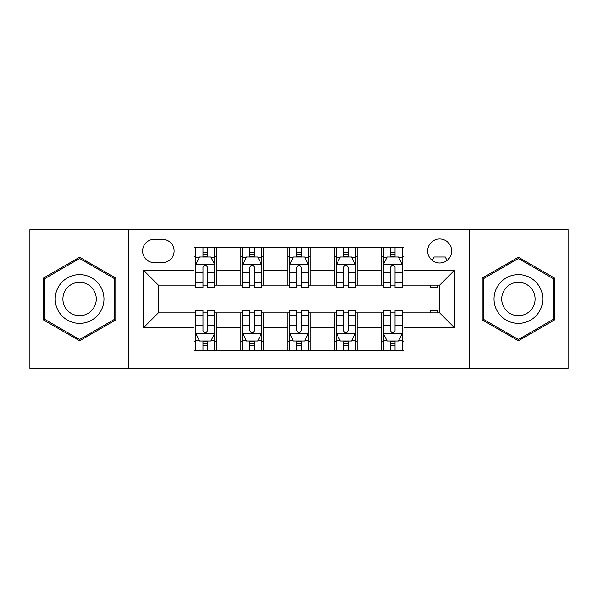 <?xml version="1.0" encoding="UTF-8"?>
<svg xmlns="http://www.w3.org/2000/svg" width="598" height="598" viewBox="0 0 598 598"><rect width="100%" height="100%" fill="white"/><g stroke="black" fill="none" stroke-linecap="round" stroke-linejoin="round"><path stroke-width="0.9" d="M439.642 238.991A12.005 12.005 0 0 0 427.645 250.996A12.005 12.005 0 0 0 439.642 262.993A12.005 12.005 0 0 0 451.647 250.996A12.005 12.005 0 0 0 439.642 238.991M469.647 368.383L568.1 368.383L568.1 229.617L469.647 229.617L469.647 368.383L128.353 368.383L128.353 229.617L29.9 229.617L29.9 368.383L128.353 368.383M154.232 262.619L162.484 262.619A11.624 11.624 0 0 0 174.108 250.996A11.624 11.624 0 0 0 162.484 239.364L154.232 239.364A11.624 11.624 0 0 0 142.601 250.996A11.624 11.624 0 0 0 154.232 262.619M469.647 229.617L128.353 229.617M193.984 327.876L143.356 327.876L143.356 270.124L193.984 270.124L193.984 285.126L158.358 285.126L158.358 312.874L193.984 312.874L193.984 350.57L404.016 350.57L404.016 312.874L439.642 312.874L439.642 285.126L404.016 285.126L404.016 270.124L454.644 270.124L454.644 327.876L404.016 327.876M404.016 270.124L404.016 247.43L193.984 247.43L193.984 270.124M381.509 247.43L381.509 285.126L383.385 285.126M390.516 285.126L395.016 285.126M402.14 285.126L404.016 285.126M381.509 285.126L355.257 285.126M334.633 247.43L334.633 285.126L336.502 285.126M343.633 285.126L348.133 285.126M334.633 285.126L308.374 285.126M287.75 247.43L287.75 285.126L289.626 285.126M296.75 285.126L301.25 285.126M287.75 285.126L261.498 285.126M240.867 247.43L240.867 285.126L242.743 285.126M249.867 285.126L254.367 285.126M240.867 285.126L214.615 285.126M193.984 285.126L195.86 285.126M202.984 285.126L207.484 285.126M193.984 312.874L195.86 312.874M202.984 312.874L207.484 312.874M214.615 312.874L216.491 312.874L216.491 350.57M242.743 312.874L216.491 312.874M249.867 312.874L254.367 312.874M261.498 312.874L263.367 312.874L263.367 350.57M289.626 312.874L263.367 312.874M296.75 312.874L301.25 312.874M308.374 312.874L310.25 312.874L310.25 350.57M336.502 312.874L310.25 312.874M343.633 312.874L348.133 312.874M355.257 312.874L357.133 312.874L357.133 350.57M383.385 312.874L357.133 312.874M390.516 312.874L395.016 312.874M402.14 312.874L404.016 312.874M216.491 247.43L216.491 285.126M193.984 256.804L195.86 256.804M202.984 256.804L207.484 256.804M214.615 256.804L216.491 256.804M193.984 341.196L195.86 341.196M202.984 341.196L207.484 341.196M214.615 341.196L216.491 341.196M240.867 312.874L240.867 350.57M263.367 247.43L263.367 285.126M240.867 256.804L242.743 256.804M249.867 256.804L254.367 256.804M261.498 256.804L263.367 256.804M240.867 341.196L242.743 341.196M249.867 341.196L254.367 341.196M261.498 341.196L263.367 341.196M287.75 312.874L287.75 350.57M287.75 341.196L289.626 341.196M296.75 341.196L301.25 341.196M308.374 341.196L310.25 341.196M310.25 247.43L310.25 285.126M287.75 256.804L289.626 256.804M296.75 256.804L301.25 256.804M308.374 256.804L310.25 256.804M334.633 312.874L334.633 350.57M334.633 341.196L336.502 341.196M343.633 341.196L348.133 341.196M355.257 341.196L357.133 341.196M357.133 247.43L357.133 285.126M334.633 256.804L336.502 256.804M343.633 256.804L348.133 256.804M355.257 256.804L357.133 256.804M381.509 312.874L381.509 350.57M381.509 341.196L383.385 341.196M390.516 341.196L395.016 341.196M402.14 341.196L404.016 341.196M381.509 256.804L383.385 256.804M390.516 256.804L395.016 256.804M402.14 256.804L404.016 256.804M158.358 285.126L143.356 270.124M158.358 312.874L143.356 327.876M454.644 270.124L439.642 285.126M454.644 327.876L439.642 312.874M79.594 340.793L115.788 319.893L115.788 278.107L79.594 257.207L43.4 278.107L43.4 319.893L79.594 340.793M554.6 278.107L518.406 257.207L482.212 278.107L482.212 319.893L518.406 340.793L554.6 319.893L554.6 278.107M207.484 252.304L202.984 252.304M214.615 282.675L207.484 282.675L207.484 287.376L214.615 287.376L214.615 264.495L210.862 256.991L199.612 256.991L195.86 264.495L195.86 287.376L202.984 287.376L202.984 282.675L195.86 282.675M195.86 264.495L195.86 247.43M214.615 264.495L214.615 247.43M202.984 256.991L202.984 247.43M207.484 247.43L207.484 256.991M207.484 282.675L207.484 267.306C205.989 264.421 204.486 264.421 202.984 267.306L202.984 282.675M202.984 345.696L207.484 345.696M195.86 315.325L202.984 315.325L202.984 310.624L195.86 310.624L195.86 333.505L199.612 341.01L210.862 341.01L214.615 333.505L214.615 310.624L207.484 310.624L207.484 315.325L214.615 315.325M214.615 333.505L214.615 350.57M195.86 333.505L195.86 350.57M207.484 341.01L207.484 350.57M202.984 350.57L202.984 341.01M202.984 315.325L202.984 330.694C204.486 333.579 205.989 333.579 207.484 330.694L207.484 315.325M254.367 252.304L249.867 252.304M261.498 282.675L254.367 282.675L254.367 287.376L261.498 287.376L261.498 264.495L257.745 256.991L246.496 256.991L242.743 264.495L242.743 287.376L249.867 287.376L249.867 282.675L242.743 282.675M242.743 264.495L242.743 247.43M261.498 264.495L261.498 247.43M249.867 256.991L249.867 247.43M254.367 247.43L254.367 256.991M254.367 282.675L254.367 267.306C252.872 264.421 251.369 264.421 249.867 267.306L249.867 282.675M301.25 252.304L296.75 252.304M308.374 282.675L301.25 282.675L301.25 287.376L308.374 287.376L308.374 264.495L304.629 256.991L293.371 256.991L289.626 264.495L289.626 287.376L296.75 287.376L296.75 282.675L289.626 282.675M289.626 264.495L289.626 247.43M308.374 264.495L308.374 247.43M296.75 256.991L296.75 247.43M301.25 247.43L301.25 256.991M301.25 282.675L301.25 267.306C299.755 264.421 298.252 264.421 296.75 267.306L296.75 282.675M348.133 252.304L343.633 252.304M355.257 282.675L348.133 282.675L348.133 287.376L355.257 287.376L355.257 264.495L351.504 256.991L340.255 256.991L336.502 264.495L336.502 287.376L343.633 287.376L343.633 282.675L336.502 282.675M336.502 264.495L336.502 247.43M355.257 264.495L355.257 247.43M343.633 256.991L343.633 247.43M348.133 247.43L348.133 256.991M348.133 282.675L348.133 267.306C346.631 264.421 345.136 264.421 343.633 267.306L343.633 282.675M249.867 345.696L254.367 345.696M242.743 315.325L249.867 315.325L249.867 310.624L242.743 310.624L242.743 333.505L246.496 341.01L257.745 341.01L261.498 333.505L261.498 310.624L254.367 310.624L254.367 315.325L261.498 315.325M261.498 333.505L261.498 350.57M242.743 333.505L242.743 350.57M254.367 341.01L254.367 350.57M249.867 350.57L249.867 341.01M249.867 315.325L249.867 330.694C251.369 333.579 252.864 333.579 254.367 330.694L254.367 315.325M296.75 345.696L301.25 345.696M289.626 315.325L296.75 315.325L296.75 310.624L289.626 310.624L289.626 333.505L293.371 341.01L304.629 341.01L308.374 333.505L308.374 310.624L301.25 310.624L301.25 315.325L308.374 315.325M308.374 333.505L308.374 350.57M289.626 333.505L289.626 350.57M301.25 341.01L301.25 350.57M296.75 350.57L296.75 341.01M296.75 315.325L296.75 330.694C298.245 333.579 299.748 333.579 301.25 330.694L301.25 315.325M343.633 345.696L348.133 345.696M336.502 315.325L343.633 315.325L343.633 310.624L336.502 310.624L336.502 333.505L340.255 341.01L351.504 341.01L355.257 333.505L355.257 310.624L348.133 310.624L348.133 315.325L355.257 315.325M355.257 333.505L355.257 350.57M336.502 333.505L336.502 350.57M348.133 341.01L348.133 350.57M343.633 350.57L343.633 341.01M343.633 315.325L343.633 330.694C345.128 333.579 346.631 333.579 348.133 330.694L348.133 315.325M395.016 252.304L390.516 252.304M402.14 282.675L395.016 282.675L395.016 287.376L402.14 287.376L402.14 264.495L398.388 256.991L387.138 256.991L383.385 264.495L383.385 287.376L390.516 287.376L390.516 282.675L383.385 282.675M383.385 264.495L383.385 247.43M402.14 264.495L402.14 247.43M390.516 256.991L390.516 247.43M395.016 247.43L395.016 256.991M395.016 282.675L395.016 267.306C393.514 264.421 392.011 264.421 390.516 267.306L390.516 282.675M390.516 345.696L395.016 345.696M383.385 315.325L390.516 315.325L390.516 310.624L383.385 310.624L383.385 333.505L387.138 341.01L398.388 341.01L402.14 333.505L402.14 310.624L395.016 310.624L395.016 315.325L402.14 315.325M402.14 333.505L402.14 350.57M383.385 333.505L383.385 350.57M395.016 341.01L395.016 350.57M390.516 350.57L390.516 341.01M390.516 315.325L390.516 330.694C392.011 333.579 393.514 333.579 395.016 330.694L395.016 315.325M100.703 286.808A24.376 24.376 0 0 0 67.402 277.891A24.376 24.376 0 0 0 58.484 311.192A24.376 24.376 0 0 0 91.786 320.109A24.376 24.376 0 0 0 100.703 286.808M94.05 290.658A16.692 16.692 0 0 0 71.252 284.543A16.692 16.692 0 0 0 65.137 307.342A16.692 16.692 0 0 0 87.936 313.457A16.692 16.692 0 0 0 94.05 290.658M79.594 339.492L44.529 319.25L44.529 278.75L79.594 258.508L114.659 278.75L114.659 319.25L79.594 339.492M518.406 323.376A24.376 24.376 0 0 0 542.782 299A24.376 24.376 0 0 0 518.406 274.624A24.376 24.376 0 0 0 494.03 299A24.376 24.376 0 0 0 518.406 323.376M518.406 315.692A16.692 16.692 0 0 0 535.098 299A16.692 16.692 0 0 0 518.406 282.308A16.692 16.692 0 0 0 501.715 299A16.692 16.692 0 0 0 518.406 315.692M483.341 278.75L518.406 258.508L553.471 278.75L553.471 319.25L518.406 339.492L483.341 319.25L483.341 278.75M430.268 285.126L430.268 287.376L437.392 287.376L437.392 285.126M447.005 260.474L445.271 256.991L434.021 256.991L432.279 260.474M430.268 312.874L430.268 310.624L437.392 310.624L437.392 312.874M240.867 327.876L216.491 327.876M240.867 270.124L216.491 270.124M287.75 270.124L263.367 270.124M287.75 327.876L263.367 327.876M334.633 270.124L310.25 270.124M334.633 327.876L310.25 327.876M381.509 270.124L357.133 270.124M381.509 327.876L357.133 327.876M214.518 264.309L195.957 264.309M195.86 257.446L199.388 257.446M211.087 257.446L214.615 257.446M202.984 272.621L195.86 272.621M214.615 272.621L207.484 272.621M207.484 254.696L202.984 254.696M195.957 333.691L214.518 333.691M214.615 340.554L211.087 340.554M199.388 340.554L195.86 340.554M207.484 325.379L214.615 325.379M195.86 325.379L202.984 325.379M202.984 343.304L207.484 343.304M261.401 264.309L242.833 264.309M242.743 257.446L246.271 257.446M257.97 257.446L261.498 257.446M249.867 272.621L242.743 272.621M261.498 272.621L254.367 272.621M254.367 254.696L249.867 254.696M308.284 264.309L289.716 264.309M289.626 257.446L293.147 257.446M304.853 257.446L308.374 257.446M296.75 272.621L289.626 272.621M308.374 272.621L301.25 272.621M301.25 254.696L296.75 254.696M355.167 264.309L336.599 264.309M336.502 257.446L340.03 257.446M351.729 257.446L355.257 257.446M343.633 272.621L336.502 272.621M355.257 272.621L348.133 272.621M348.133 254.696L343.633 254.696M242.833 333.691L261.401 333.691M261.498 340.554L257.97 340.554M246.271 340.554L242.743 340.554M254.367 325.379L261.498 325.379M242.743 325.379L249.867 325.379M249.867 343.304L254.367 343.304M289.716 333.691L308.284 333.691M308.374 340.554L304.853 340.554M293.147 340.554L289.626 340.554M301.25 325.379L308.374 325.379M289.626 325.379L296.75 325.379M296.75 343.304L301.25 343.304M336.599 333.691L355.167 333.691M355.257 340.554L351.729 340.554M340.03 340.554L336.502 340.554M348.133 325.379L355.257 325.379M336.502 325.379L343.633 325.379M343.633 343.304L348.133 343.304M402.043 264.309L383.482 264.309M383.385 257.446L386.913 257.446M398.612 257.446L402.14 257.446M390.516 272.621L383.385 272.621M402.14 272.621L395.016 272.621M395.016 254.696L390.516 254.696M383.482 333.691L402.043 333.691M402.14 340.554L398.612 340.554M386.913 340.554L383.385 340.554M395.016 325.379L402.14 325.379M383.385 325.379L390.516 325.379M390.516 343.304L395.016 343.304"/></g></svg>
